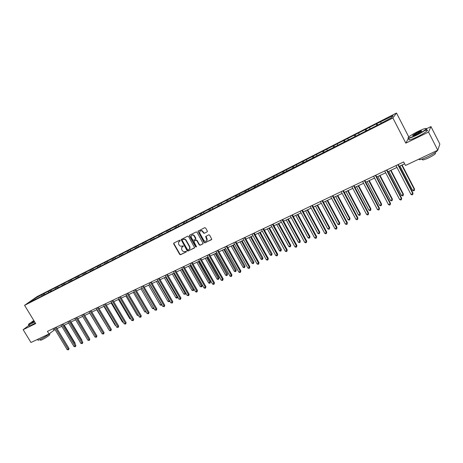 <?xml version="1.0" encoding="UTF-8"?>
<svg xmlns="http://www.w3.org/2000/svg" width="463" height="463" viewBox="0 0 463 463"><rect width="100%" height="100%" fill="white"/><g stroke="black" fill="none" stroke-linecap="round" stroke-linejoin="round"><path stroke-width="0.69" d="M180.142 240.442L179.534 240.216L173.88 243.034L173.683 243.879L179.685 254.395L180.553 254.719L186.224 251.965L186.363 251.368L185.021 251.502C183.915 251.895 182.989 251.548 182.243 250.46L181.739 249.586L181.606 247.659L183.284 246.333L183.255 245.911L181.913 246.05C180.813 246.443 179.887 246.102 179.135 245.014L178.631 244.134L178.533 242.132L180.165 240.882L180.142 240.442M207.117 231.911L207.337 231.037L205.624 227.999L204.733 227.669L197.938 231.216L204.061 242.531L204.947 242.861L211.794 239.302L209.652 235.152L208.755 234.822L205.665 236.541L206.949 240.251C206.093 241.669 205.045 241.692 203.795 240.326L199.802 233.248L199.646 231.731C200.548 230.441 201.584 230.458 202.753 231.784L203.425 232.97L204.316 233.294L207.337 231.714L204.316 233.294M408.412 138.391L405.831 143.142L428.553 132.071L437.778 150.203L439.85 144.097L430.955 126.573L426.73 128.645M405.831 143.142L392.884 117.978L24.58 305.337L36.942 296.679L396.49 113.018L392.884 117.978M29.065 325.257L23.15 329.691L35.68 323.579L24.58 305.337M23.15 329.691L30.975 342.481L49.009 333.956L54.999 329.534M437.778 150.203L405.495 165.465L403.672 161.934L47.429 331.358L49.009 333.956M188.545 236.489L187.671 236.165L181.079 239.562L187.133 250.772L188.007 251.096L194.651 247.693L188.545 236.489M189.703 235.152L196.144 231.946L197.03 232.27L203.164 243.526L200.109 245.211L199.223 244.886L196.775 240.552L195.89 240.228L193.8 241.414L196.405 246.484L196.445 246.872L195.641 246.854L189.494 236.02L189.703 235.152M377.652 125.103L376.882 123.621L43.105 293.982L34.748 298.479L29.678 302.026L35.674 299.214L235.129 197.666L235.951 196.966L235.794 195.901M376.882 123.621L393.046 115.675L391.536 117.724L378.676 124.582L235.951 196.966M376.882 125.496L376.477 124.13M369.983 128.697L369.665 127.603M365.834 131.122L365.44 129.756M359.039 134.276L358.738 133.176M354.947 136.66L354.577 135.3M348.257 139.762L347.968 138.674M344.223 142.124L343.87 140.764M337.637 145.174L337.359 144.086M333.661 147.5L333.319 146.146M327.173 150.504L326.907 149.416M323.249 152.802L322.925 151.447M316.86 155.759L316.605 154.671M312.994 158.022L312.687 156.673M306.697 160.933L306.454 159.851M302.883 163.173L302.588 161.824M296.679 166.038L296.447 164.955M292.917 168.243L292.639 166.9M286.8 171.067L286.585 169.99M283.09 173.231L282.829 171.906M277.065 176.027L276.857 174.95M273.396 178.105L273.158 176.843M267.469 180.917L267.273 179.841M263.835 182.914L263.621 181.704M258.001 185.738L257.816 184.668M254.413 187.66L254.216 186.502M248.672 190.49L248.492 189.425M245.118 192.342L244.944 191.236M239.464 195.178L239.296 194.119M230.383 199.802L230.227 198.743M226.922 201.567L226.772 200.508M221.43 204.362L221.279 203.309M218.015 206.104L217.87 205.045M212.592 208.865L212.453 207.812M209.224 210.578L209.091 209.525M203.876 213.304L203.749 212.257M200.554 214.994L200.427 213.947M195.276 217.685L195.154 216.638M191.995 219.358L191.879 218.31M186.786 222.008L186.676 220.967M183.551 223.658L183.441 222.61M178.411 226.274L178.307 225.232M175.217 227.9L175.118 226.858M170.141 230.487L170.048 229.445M166.993 232.09L166.9 231.054M161.981 234.643L161.894 233.607M158.873 236.228L158.786 235.192M153.93 238.746L153.849 237.71M150.857 240.309L150.782 239.278M145.978 242.797L145.903 241.767M142.945 244.337L142.876 243.312M138.124 246.796L138.061 245.766M135.132 248.318L135.069 247.294M130.375 250.743L130.317 249.719M127.418 252.248L127.366 251.224M122.718 254.638L122.672 253.62M119.801 256.126L119.755 255.107M115.16 258.493L115.119 257.474M112.278 259.957L112.237 258.944M107.694 262.295L107.659 261.277M104.846 263.742L104.817 262.729M100.326 266.132L100.292 265.039M97.508 267.481L97.485 266.468M93.046 269.952L93.017 268.748M90.262 271.173L90.239 270.166M85.852 273.668L85.829 272.418M83.103 274.819L83.085 273.812M78.739 277.285L78.727 276.041M76.025 278.425L76.019 277.424M71.719 280.862L71.713 279.617M69.039 281.984L69.033 280.983M64.779 284.398L64.779 283.153M62.135 285.497L62.135 284.508M57.921 287.888L57.927 286.649M55.305 288.976L55.317 287.986M51.144 291.337L51.162 290.104M48.563 292.408L48.574 291.424M44.448 294.746L44.471 293.519M41.902 295.805L41.919 294.821M35.275 299.179L34.748 298.479M428.553 132.071L430.955 126.573M408.765 136.938L396.49 113.018M57.007 328.585L61.793 326.311M63.801 325.362L68.663 323.058M70.677 322.098L75.619 319.759M77.639 318.799L82.657 316.42M84.683 315.459L89.781 313.046M91.813 312.079L96.993 309.625M99.03 308.659L104.297 306.165M106.34 305.198L111.687 302.663M113.736 301.691L119.17 299.115M121.225 298.143L126.746 295.521M128.807 294.549L134.415 291.887M136.481 290.909L142.187 288.206L153.641 307.866L153.878 308.555L153.386 308.78L152.408 308.427L153.641 307.866M144.259 287.222L150.058 284.473M152.136 283.489L158.028 280.694M160.111 279.71L166.101 276.868M168.191 275.879L174.279 272.991M176.374 272.001L182.567 269.061M184.662 268.065L190.959 265.085M193.065 264.084L199.466 261.051M201.579 260.05L208.09 256.965M210.202 255.964L216.823 252.821M218.947 251.82L225.678 248.625M227.802 247.618L234.654 244.371M236.784 243.359L243.752 240.054M245.888 239.047L252.977 235.684M255.119 234.672L262.336 231.251M264.477 230.233L271.822 226.754M273.969 225.736L281.44 222.194M283.593 221.169L291.192 217.569M293.357 216.545L301.089 212.876M303.253 211.851L311.13 208.119M313.301 207.088L321.316 203.292M323.487 202.262L331.647 198.39M333.829 197.36L342.134 193.418M344.316 192.388L352.777 188.377M354.965 187.341L363.582 183.255M365.77 182.219L374.544 178.058M376.743 177.016L385.679 172.78M387.878 171.738L396.982 167.421M399.181 166.379L404.633 163.792M381.095 123.042L380.76 121.943M52.996 328.713L53.83 330.09M43.719 294.995L43.105 293.982M50.317 291.516L49.755 290.59M57.047 288.09L56.486 287.153M63.853 284.623L63.292 283.68M70.746 281.11L70.179 280.161M77.72 277.563L77.153 276.608M84.775 273.963L84.208 273.002M91.923 270.328L91.35 269.362M99.151 266.642L98.578 265.669M106.473 262.915L105.9 261.936M113.886 259.141L113.308 258.151M121.387 255.321L120.808 254.326M128.986 251.45L128.401 250.448M136.678 247.531L136.093 246.519M144.473 243.561L143.883 242.543M152.362 239.545L151.771 238.52M160.354 235.47L159.764 234.44M168.451 231.35L167.861 230.308M176.652 227.171L176.056 226.123M184.963 222.94L184.367 221.881M193.384 218.652L192.782 217.587M201.914 214.305L201.312 213.235M210.561 209.901L209.953 208.825M219.323 205.439L218.715 204.351M228.201 200.913L227.593 199.819M237.206 196.329L236.593 195.224M246.333 191.682L245.72 190.571M255.582 186.965L254.968 185.848M264.969 182.191L264.35 181.056M274.478 177.341L273.859 176.206M284.126 172.427L283.506 171.281M293.912 167.444L293.293 166.286M303.844 162.391L303.213 161.222M313.949 157.327L313.283 156.083M324.204 152.194L323.498 150.869M334.61 147.002L333.864 145.579M345.138 141.655L344.379 140.214M355.815 136.22L355.052 134.762M366.65 130.705L365.886 129.235M180.171 240.87L179.077 241.518M182.162 246.999L183.29 246.328M173.932 243.006L173.949 243.66L179.945 254.164L180.807 254.488L186.398 251.774M181.357 239.307L181.369 239.967L187.388 250.541L188.262 250.871L194.379 247.994M182.37 239.863L182.231 240.465L187.521 249.76L188.128 249.985L189.737 248.712L189.564 246.883L185.947 240.511C185.188 239.417 184.257 239.07 183.151 239.475L182.497 239.759M189.413 249.233L189.992 248.486L189.818 246.657L189.564 246.883M182.63 239.643L183.412 239.255C184.517 238.856 185.449 239.197 186.201 240.291L189.818 246.657M202.881 243.868L200.109 245.211M194.107 241.09L196.138 240.008L197.024 240.332L199.472 244.661L200.352 244.991M189.743 235.135L189.749 235.8L195.89 246.634L196.439 246.883M194.223 236.049C193.112 234.758 192.099 234.712 191.184 235.904L191.306 237.496L192.712 239.973L193.592 240.297L195.687 239.105L194.223 236.049L194.472 235.835C193.615 234.718 192.695 234.527 191.705 235.273M195.67 239.18L195.629 238.532M194.472 235.835L195.878 238.318M200.195 231.02C201.202 230.256 202.134 230.441 203.002 231.569L203.668 232.756L204.559 233.08M206.637 240.847L207.192 240.031L206.996 238.659L206.753 238.879M205.966 236.194L206.996 238.659M198.233 230.904L198.239 231.581L204.305 242.311L205.19 242.635L211.493 239.678M74.746 343.517L75.122 343.187L64.253 325.148M75.122 343.187L75.006 343.951M55.247 327.636L68.275 349.171L67.181 349.663L54.165 328.151M56.168 327.202L69.045 348.494L68.275 349.171L68.582 349.785L67.181 349.663M69.045 348.494L68.582 349.785M33.822 320.529L28.81 324.036C28.081 324.818 28.793 324.69 30.957 323.654L34.546 321.716M34.65 321.883L30.952 323.886C29.007 324.818 28.202 325.032 28.532 324.517M34.36 321.409L31.773 322.491L34.007 320.83M50.988 332.37L50.895 332.521C48.858 334.535 45.357 336.821 40.391 339.373C38.36 340.305 37.544 340.45 37.943 339.807L37.648 339.327M49.622 334.408L49.796 334.697C48.331 336.155 45.814 337.805 42.243 339.634C40.779 340.305 40.188 340.409 40.472 339.94L40.183 339.466M35.338 323.018L31.64 325.014C29.62 325.981 28.828 326.172 29.262 325.582L28.77 324.771M34.106 320.998L32.028 322.543M418.083 131.399C413.829 133.523 410.739 135.358 408.8 136.909C406.965 138.842 409.437 138.234 416.22 135.086C421.446 132.459 424.779 130.404 426.22 128.922C426.666 127.788 423.958 128.61 418.083 131.399M426.354 128.459L426.29 129.322C424.496 130.907 421.168 132.916 416.306 135.346C410.45 138.113 407.689 138.964 408.025 137.899M417.626 132.302C421.029 130.711 422.279 130.404 421.365 131.382L416.694 134.148C413.766 135.532 412.423 135.937 412.666 135.364L417.626 132.302M421.608 131.156L417.713 132.563L412.915 135.63M437.639 150.272L437.251 150.869C435.521 152.553 432.222 154.573 427.349 156.94C421.579 159.538 418.755 160.273 418.865 159.145M435.162 152.859L435.533 153.589C434.294 154.804 431.921 156.262 428.42 157.958C423.732 160.042 421.764 160.453 422.522 159.203L422.412 158.988M424.513 130.705C427.239 129.75 428.096 129.814 427.089 130.896C425.306 132.493 421.978 134.501 417.117 136.926C410.64 139.942 407.978 140.665 409.13 139.091M81.638 340.334L81.899 340.108L70.989 321.953M81.899 340.108L81.824 340.641M88.618 337.116L77.807 318.718M88.757 336.995L88.717 337.284M62.048 324.407L75.122 346.075L74.016 346.573L60.954 324.928M62.962 323.967L75.886 345.404L75.122 346.075L75.428 346.7L74.016 346.573M75.886 345.404L75.428 346.7M68.929 321.131L82.049 342.95L80.932 343.453L67.824 321.658M69.838 320.703L82.808 342.279L82.049 342.95L82.35 343.575L80.932 343.453M82.808 342.279L82.35 343.575M95.679 333.864L84.712 315.448M89.7 313.081L100.951 331.78M96.761 309.735L108.203 328.487M108.342 328.724L107.966 328.597M75.897 317.821L89.064 339.778L87.935 340.288L74.774 318.353M76.794 317.392L89.81 339.113L89.064 339.778L89.359 340.415L87.935 340.288M89.81 339.113L89.359 340.415M82.946 314.464L96.159 336.578L95.019 337.093L81.812 315.008M83.838 314.041L96.9 335.906L96.159 336.578L96.449 337.214L95.019 337.093M96.9 335.906L96.449 337.214M90.082 311.072L103.342 333.331L102.184 333.852L88.931 311.616M90.962 310.65L104.077 332.665L103.342 333.331L103.625 333.979L102.184 333.852M104.077 332.665L103.625 333.979M97.305 307.635L110.616 330.05L109.442 330.576L96.142 308.19M98.179 307.224L111.334 329.384L110.616 330.05L110.894 330.704L109.442 330.576M111.334 329.384L110.894 330.704M104.615 304.162L117.972 326.722L116.786 327.26L103.44 304.718M105.483 303.751L118.684 326.062L117.972 326.722L118.25 327.387L116.786 327.26M118.684 326.062L118.25 327.387M112.017 300.637L125.427 323.359L124.223 323.897L110.825 301.205M112.874 300.232L126.127 322.699L125.427 323.359L125.693 324.031L124.223 323.897M126.127 322.699L125.693 324.031M119.512 297.072L132.968 319.95L131.752 320.5L118.308 297.651M120.363 296.673L133.662 319.296L132.968 319.95L133.228 320.627L131.752 320.5M133.662 319.296L133.228 320.627M127.099 293.467L140.607 316.501L139.375 317.057L125.878 294.046M127.938 293.067L141.29 315.847L140.607 316.501L140.862 317.19L139.375 317.057M141.29 315.847L140.862 317.19M134.785 289.809L148.339 313.011L147.095 313.573L133.547 290.399M135.613 289.416L149.011 312.357L148.339 313.011L148.588 313.706L147.095 313.573M149.011 312.357L148.588 313.706M142.569 286.111L156.17 309.475L154.908 310.042L141.313 286.707M143.385 285.723L156.83 308.821L156.17 309.475L156.413 310.175L154.908 310.042M156.83 308.821L156.413 310.175M150.452 282.361L164.105 305.893L162.826 306.465L149.179 282.968M151.256 281.979L164.753 305.244L164.105 305.893L164.336 306.599L162.826 306.465M164.753 305.244L164.336 306.599M158.433 278.564L172.138 302.264L170.841 302.848L157.148 279.177M159.231 278.188L172.774 301.621L172.138 302.264L172.363 302.981L170.841 302.848M172.774 301.621L172.363 302.981M166.524 274.721L180.269 298.589L178.961 299.179L165.216 275.34M167.305 274.345L180.9 297.946L180.269 298.589L180.495 299.312L178.961 299.179M180.9 297.946L180.495 299.312M174.713 270.82L188.516 294.867L187.185 295.463L173.394 271.451M175.489 270.456L189.13 294.231L188.516 294.867L188.73 295.602L187.185 295.463M189.13 294.231L188.73 295.602M173.712 243.168L173.868 243.729M183.012 266.873L196.862 291.094L195.519 291.702L181.675 267.51M183.776 266.514L197.464 290.463L196.862 291.094L197.07 291.84L196.532 292.084L195.519 291.702M197.464 290.463L197.07 291.84M191.422 262.874L205.323 287.274L203.957 287.888L190.067 263.522M192.174 262.521L205.913 286.643L205.323 287.274L205.52 288.027L204.976 288.275L203.957 287.888M205.913 286.643L205.52 288.027M189.61 235.922L189.465 235.389M199.947 258.823L213.894 283.402L212.511 284.027L198.575 259.477M200.682 258.476L214.467 282.777L213.894 283.402L214.085 284.166L213.536 284.415L212.511 284.027M214.467 282.777L214.085 284.166M198.152 231.656L197.99 231.106M208.581 254.714L222.581 279.478L221.181 280.109L207.192 255.379M209.305 254.372L223.143 278.859L222.581 279.478L222.767 280.254L222.205 280.503L221.181 280.109M223.143 278.859L222.767 280.254M217.332 250.552L231.384 275.502L229.966 276.145L215.926 251.224M218.044 250.217L231.928 274.883L231.384 275.502L231.558 276.284L230.991 276.538L229.966 276.145M231.928 274.883L231.558 276.284M103.903 306.35L115.154 325.333L115.542 325.153M115.779 325.553L115.154 325.333M111.137 302.924L122.423 322.034L122.973 321.785M123.303 322.341L122.423 322.034M118.459 299.451L129.785 318.694L130.497 318.37M130.861 318.984L129.785 318.694M125.867 295.938L137.233 315.315L138.119 314.909M138.483 315.535L137.233 315.315M133.367 292.385L144.774 311.888L145.828 311.408M146.198 312.039L144.774 311.888M140.96 288.785L152.408 308.427M148.652 285.139L160.134 304.914L161.384 304.353L149.89 284.554M161.859 304.81L161.118 305.273L160.134 304.914M161.616 305.048L161.518 304.22M156.436 281.452L167.965 301.367L169.226 300.794L157.692 280.856M169.747 300.956L168.949 301.726L167.965 301.367M169.452 301.494L169.499 300.522M164.319 277.713L175.888 297.767L177.167 297.188L165.592 277.111M177.723 297.032L177.636 297.651L176.878 298.131L175.888 297.767M177.387 297.9L177.167 297.188L177.578 296.777M172.305 273.928L183.915 294.127L185.212 293.536L173.59 273.315M185.796 293.05L185.42 294.26L183.915 294.127M185.42 294.26L185.212 293.536L185.756 292.981M180.391 270.091L192.041 290.44L193.355 289.844L193.951 289.225L182.445 269.119M193.951 289.225L193.563 290.573L181.699 269.478M193.563 290.573L192.041 290.44M188.58 266.213L200.276 286.701L201.602 286.099L202.186 285.486L190.64 265.235M202.186 285.486L201.804 286.834L189.905 265.583M201.804 286.834L200.276 286.701M196.879 262.278L208.61 282.916L209.959 282.303L210.526 281.695L198.945 261.3M210.526 281.695L210.15 283.055L198.216 261.641M210.15 283.055L209.612 283.298L208.61 282.916M205.283 258.29L217.06 279.085L218.426 278.466L218.982 277.858L207.355 257.312M218.982 277.858L218.605 279.218L206.643 257.648M218.605 279.218L218.061 279.467L217.06 279.085M213.802 254.256L225.62 275.201L227.003 274.571L227.541 273.969L215.874 253.273M227.541 273.969L227.177 275.335L215.179 253.602M227.177 275.335L226.621 275.589L225.62 275.201M222.431 250.165L234.29 271.266L235.69 270.629L236.217 270.027L224.509 249.181M236.217 270.027L235.858 271.405L223.826 249.505M235.858 271.405L235.297 271.654L234.29 271.266M231.176 246.021L243.075 267.278L244.493 266.63L245.008 266.04L233.259 245.031M245.008 266.04L244.655 267.417L232.588 245.349M244.655 267.417L244.088 267.672L243.075 267.278M240.037 241.819L251.982 263.233L253.417 262.585L253.915 261.994L242.126 240.829M253.915 261.994L253.568 263.378L241.472 241.142M253.568 263.378L252.995 263.638L251.982 263.233M249.019 237.56L261.005 259.141L262.457 258.476L262.943 257.891L251.114 236.57M262.943 257.891L262.602 259.28L250.471 236.871M262.602 259.28L262.017 259.546L261.005 259.141M258.123 233.248L270.149 254.991L271.625 254.32L272.094 253.736L260.223 232.252M272.094 253.736L271.758 255.13L259.593 232.548M271.758 255.13L271.168 255.402L270.149 254.991M267.354 228.872L279.421 250.784L280.914 250.101L281.365 249.528L269.454 227.871M281.365 249.528L281.041 250.923L268.841 228.166M281.041 250.923L280.439 251.195L279.421 250.784M276.706 224.433L288.814 246.519L290.336 245.83L290.77 245.257L278.813 223.438M290.77 245.257L290.446 246.663L290.336 245.83L278.217 223.722M290.446 246.663L289.838 246.935L288.814 246.519M286.192 219.937L298.346 242.195L299.885 241.495L300.302 240.928L288.304 218.935M300.302 240.928L299.983 242.34L299.885 241.495L287.726 219.213M299.983 242.34L299.37 242.618L298.346 242.195M295.811 215.382L308.005 237.808L309.562 237.102L309.967 236.541L297.929 214.375M309.967 236.541L309.654 237.953L309.562 237.102L297.368 214.641M309.654 237.953L309.035 238.237L308.005 237.808M305.568 210.758L317.797 233.364L319.383 232.646L319.765 232.09L307.687 209.751M319.765 232.09L319.464 233.508L319.383 232.646L307.143 210.011M319.464 233.508L318.833 233.798L317.797 233.364M315.459 206.07L327.735 228.855L329.338 228.126L329.702 227.576L317.583 205.057M329.702 227.576L329.407 229.006L329.338 228.126L317.057 205.312M329.407 229.006L328.765 229.295L327.735 228.855M325.489 201.312L337.811 224.283L339.437 223.542L339.778 222.998L327.619 200.3M339.778 222.998L339.495 224.433L339.437 223.542L327.115 200.543M339.495 224.433L338.847 224.729L337.811 224.283M335.669 196.486L348.026 219.641L349.681 218.895L350.005 218.357L337.805 195.473M350.005 218.357L349.727 219.798L349.681 218.895L337.313 195.704M349.727 219.798L349.067 220.093L348.026 219.641M345.994 191.589L358.397 214.936L360.069 214.178L360.37 213.651L348.135 190.577M360.37 213.651L360.104 215.092L360.069 214.178L347.661 190.802M360.104 215.092L359.438 215.393L358.397 214.936M356.469 186.624L368.913 210.167L370.608 209.392L370.892 208.871L358.611 185.611M370.892 208.871L370.637 210.318L370.608 209.392L358.165 185.825M370.637 210.318L369.954 210.63L368.913 210.167M367.101 181.589L379.585 205.323L381.309 204.542L381.57 204.021L369.248 180.57M381.57 204.021L381.321 205.479L381.309 204.542L368.82 180.773M381.321 205.479L380.632 205.792L379.585 205.323M377.889 176.472L390.413 200.41L392.161 199.611L392.398 199.107L380.036 175.454M392.398 199.107L392.161 200.566L392.161 199.611L379.631 175.645M392.161 200.566L391.461 200.884L390.413 200.41M226.204 246.333L240.303 271.474L238.867 272.122L224.775 247.016M226.899 246.003L240.835 270.861L240.303 271.474L240.471 272.267L239.898 272.528L238.867 272.122M240.835 270.861L240.471 272.267M235.198 242.056L249.349 267.388L247.89 268.048L233.746 242.745M235.875 241.732L249.864 266.781L249.349 267.388L249.505 268.193L248.92 268.453L247.89 268.048M249.864 266.781L249.505 268.193M244.314 237.722L258.516 263.25L257.034 263.916L242.844 238.422M244.979 237.403L259.014 262.643L258.516 263.25L258.661 264.06L258.07 264.327L257.034 263.916M259.014 262.643L258.661 264.06M253.556 233.329L267.805 259.054L266.312 259.731L252.069 234.035M254.204 233.016L268.291 258.452L267.805 259.054L267.944 259.876L267.348 260.142L266.312 259.731M268.291 258.452L267.944 259.876M262.926 228.867L277.227 254.8L275.711 255.483L261.416 229.59M263.563 228.566L277.696 254.204L277.227 254.8L277.36 255.628L276.752 255.906L275.711 255.483M277.696 254.204L277.36 255.628M272.429 224.352L286.782 250.483L285.243 251.177L270.901 225.076M273.048 224.057L287.234 249.893L286.782 250.483L286.904 251.328L286.284 251.606L285.243 251.177M287.234 249.893L286.904 251.328M282.071 219.769L296.47 246.108L294.908 246.814L280.514 220.504M282.667 219.479L296.905 245.523L296.47 246.108L296.58 246.964L295.955 247.242L294.908 246.814M296.905 245.523L296.58 246.964M291.846 215.116L306.298 241.669L304.712 242.386L290.266 215.868M292.425 214.838L306.714 241.09L306.396 242.537L305.759 242.82L304.712 242.386M306.714 241.09L306.396 242.537M301.76 210.399L316.264 237.172L314.655 237.895L300.163 211.163M302.322 210.133L316.657 236.593L316.351 238.046L315.708 238.335L314.655 237.895M316.657 236.593L316.351 238.046M311.819 205.618L326.374 232.605L324.742 233.34L310.198 206.388M312.363 205.358L326.751 232.032L326.45 233.491L325.796 233.786L324.742 233.34M326.751 232.032L326.45 233.491M322.022 200.763L336.63 227.97L334.975 228.716L320.379 201.544M322.549 200.514L336.983 227.408L336.694 228.872L336.034 229.168L334.975 228.716M336.983 227.408L336.694 228.872M332.382 195.837L347.036 223.27L345.357 224.028L330.709 196.636M332.885 195.6L347.372 222.715L347.088 224.185L346.417 224.486L345.357 224.028M347.372 222.715L347.088 224.185M342.886 190.843L357.592 218.501L355.891 219.271L341.19 191.647M343.372 190.611L357.905 217.951L357.633 219.427L356.95 219.734L355.891 219.271M357.905 217.951L357.633 219.427M353.553 185.767L368.305 213.663L366.58 214.444L351.834 186.589M354.016 185.547L368.6 213.125L368.334 214.601L367.645 214.913L366.58 214.444M368.6 213.125L368.334 214.601M364.375 180.622L379.18 208.755L377.426 209.542L362.633 181.45M364.821 180.408L379.452 208.217L379.197 209.704L378.497 210.017L377.426 209.542M379.452 208.217L379.197 209.704M375.366 175.396L390.222 203.766L388.44 204.571L373.595 176.241M375.788 175.193L390.465 203.24L390.222 204.733L389.51 205.051L388.44 204.571M390.465 203.24L390.222 204.733M388.839 171.281L401.404 195.421L403.175 194.616L403.395 194.113L390.992 170.262M403.395 194.113L403.163 195.577L403.175 194.616L390.604 170.442M403.163 195.577L402.451 195.901L401.404 195.421M386.524 170.089L401.427 198.708L399.621 199.524L384.724 170.945M386.918 169.904L401.647 198.187L401.415 199.686L400.692 200.01L399.621 199.524M401.647 198.187L401.415 199.686M399.951 166.014L412.556 190.357L414.356 189.541L414.547 189.049L402.104 164.99M414.547 189.049L414.327 190.519L414.356 189.541L401.745 165.164M414.327 190.519L413.609 190.843L412.556 190.357M397.85 164.701L412.805 193.569L410.97 194.396L396.021 165.575M398.221 164.527L413.002 193.059L412.776 194.558L412.041 194.888L410.97 194.396M413.002 193.059L412.776 194.558M49.338 333.939L49.796 334.697M427.089 130.896L426.29 129.322M435.052 152.64L435.533 153.589M437.251 150.869L437.084 150.533M412.996 135.474L412.666 135.364M426.22 128.922L426.556 129.032"/></g></svg>
